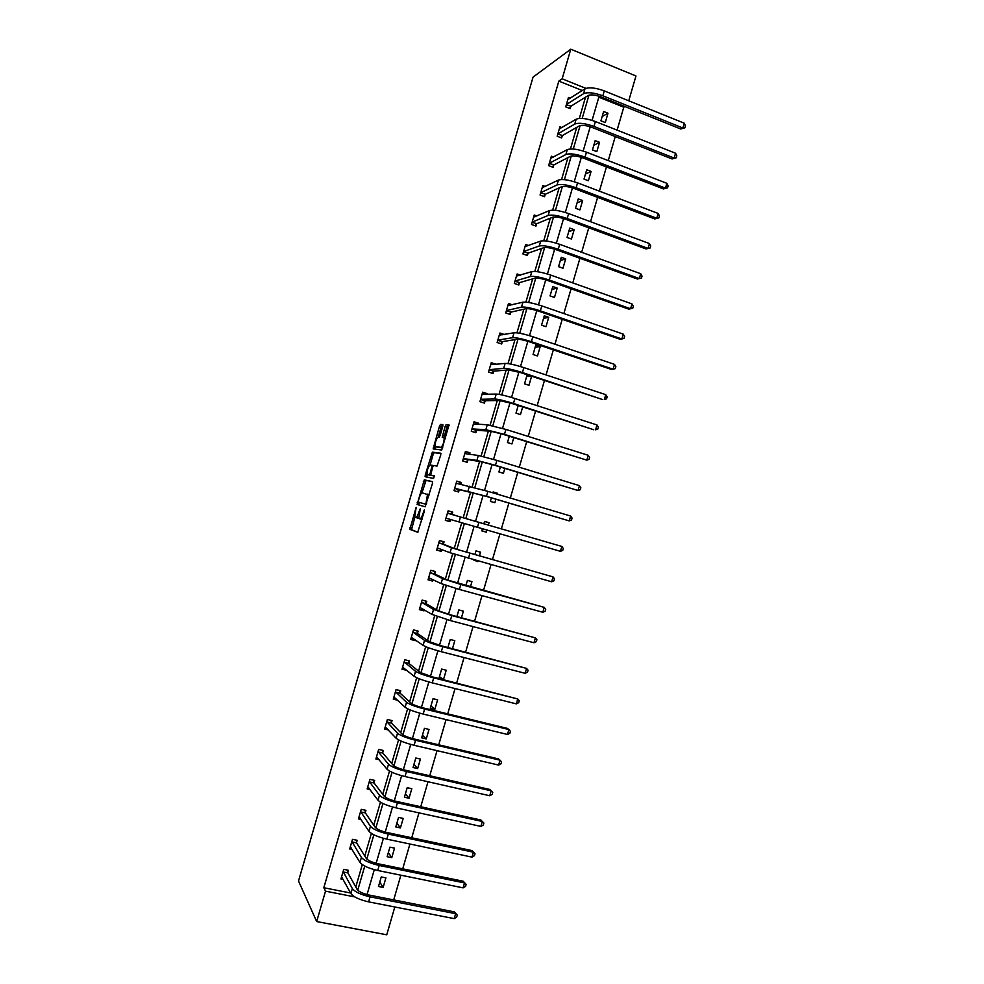 <?xml version="1.0" encoding="UTF-8"?>
<svg xmlns="http://www.w3.org/2000/svg" width="984" height="984" viewBox="0 0 984 984"><rect width="100%" height="100%" fill="white"/><g stroke="black" fill="none" stroke-linecap="round" stroke-linejoin="round"><path stroke-width="1.48" d="M416.146 507.326L409.861 529.355L417.708 532.307L424.362 511.2L424.411 509.823L422.997 513.513C421.865 517.031 420.82 518.826 419.848 518.888L418.803 518.174L420.316 508.666L418.827 512.209C417.72 515.678 416.699 517.449 415.74 517.51L414.731 516.821L416.146 507.326M437.093 447.191L435.076 446.293C435.125 442.16 436.183 439.11 438.224 437.13L439.135 437.203L440.131 435.445L442.775 426.379L442.825 424.571L440.463 424.461L439.479 426.207L433.157 448.876L441.693 450.032L449.036 424.867L446.084 424.719L445.076 426.502L442.222 437.314L444.19 438.015C444.128 442.234 443.058 445.334 440.967 447.314L435.432 446.687L434.879 449.221M582.307 90.54L558.838 81.106L562.159 78.806L570.782 49.2L533.057 77.121L298.509 881L316.663 921.541L325.519 891.16L354.769 896.904M558.838 81.106L323.822 887.728L325.519 891.16M424.301 479.848L417.13 504.46L425.149 506.809L432.431 483.525L432.493 481.606L424.301 479.848L426.06 480.377L421.952 492.849M425.285 474.866L432.382 452.136L440.771 453.218L440.709 455.112L437.019 466.084L433.6 465.518L432.616 467.24L430.66 475.038L434.313 475.875L433.563 478.433L425.211 476.736L425.285 474.866L427.044 475.383L427.302 474.497M599.539 142.311L595.172 140.601L592.466 149.937L596.833 151.634L599.539 142.311L593.819 145.263M582.626 200.539L578.248 198.903L575.529 208.251L579.92 209.887L582.626 200.539L577.091 202.852M565.689 258.878L561.274 257.291L558.555 266.664L562.971 268.238L565.689 258.878L560.339 260.539M548.715 317.328L544.275 315.803L541.557 325.187L545.985 326.7L548.715 317.328L543.549 318.336M527.153 374.756L524.521 383.822L528.974 385.273L531.606 376.22M509.281 436.269L507.461 442.554L511.938 443.944L513.759 437.671M491.385 497.892L490.364 501.397L494.866 502.726L495.874 499.232M492.849 492.824L493.107 491.951L497.596 493.304L497.351 494.165M473.402 559.785L477.757 561.618L473.365 559.884M474.878 554.681L475.985 550.892L480.499 552.172L479.405 555.96M456.908 616.538L458.827 609.932L463.378 611.15L461.459 617.743M438.913 678.505L441.644 669.071L446.219 670.227L443.476 679.649M426.269 738.923L429.024 729.427L424.436 728.332L421.669 737.84L426.269 738.923L422.443 735.196M409.036 798.233L411.804 788.725L407.192 787.692L404.424 797.212L409.036 798.233L405.408 793.842M391.78 857.667L394.547 848.134L389.91 847.163L387.142 856.707L391.78 857.667L388.336 852.587M393.711 899.905L400.882 875.194M402.727 868.823L409.934 844.014M411.743 837.778L418.975 812.87M420.746 806.757L428.003 781.739M429.737 775.761L437.031 750.657M438.729 744.802L446.047 719.587M447.708 713.867L455.051 688.554M456.674 682.97L464.042 657.558M465.629 652.097L473.033 626.587M474.583 621.248L482.012 595.64M483.525 590.437L490.991 564.73M492.455 559.65L499.946 533.845M501.385 528.888L508.876 503.082M510.339 498.039L517.781 472.382M519.281 467.228L526.686 441.705M528.223 436.429L535.579 411.066M537.153 405.666L544.472 380.451M546.071 374.941L553.34 349.861M554.976 344.228L562.208 319.308M563.881 313.564L571.077 288.779M572.774 282.912L579.92 258.275M581.655 252.298L588.764 227.808M590.535 221.708L597.608 197.366M599.404 191.154L606.427 166.948M608.26 160.626L615.246 136.567M617.116 130.122L623.77 107.195L598.826 97.17M383.133 887.42L385.9 877.876L381.263 876.941L378.483 886.486L383.133 887.42L379.787 882.008M400.414 827.938L403.182 818.417L398.557 817.409L395.789 826.941L400.414 827.938L396.872 823.202M417.659 768.566L420.414 759.058L415.814 758L413.046 767.508L417.659 768.566L413.932 764.506M434.867 709.304L437.622 699.821L433.046 698.689L430.291 708.185L434.867 709.304L430.943 705.909M447.917 647.509L450.242 639.489L454.793 640.67L452.468 648.69M465.899 585.591L467.412 580.4L471.939 581.642L470.438 586.845M482.406 528.777L481.803 530.856L486.317 532.159L481.828 530.757M483.857 523.796L484.546 521.409L489.06 522.725L488.359 525.112M486.92 530.081L486.317 532.159M500.339 467.068L498.913 471.963L503.402 473.316L504.829 468.433M518.224 405.494L515.997 413.169L520.462 414.596L522.688 406.933M540.216 346.589L535.776 345.089L533.045 354.486L537.485 355.974L540.216 346.589L535.136 347.266M557.202 288.091L552.787 286.541L550.056 295.913L554.484 297.463L557.202 288.091L551.938 289.431M574.164 229.702L569.761 228.079L567.042 237.439L571.446 239.05L574.164 229.702L568.715 231.683M591.089 171.413L586.71 169.74L584.004 179.076L588.383 180.748L591.089 171.413L585.455 174.045M607.989 113.234L603.635 111.5L600.929 120.823L605.283 122.545L607.989 113.234L602.171 116.518M570.782 49.2L635.959 75.965L628.751 100.774M623.77 107.195L624.914 106.555M394.818 906.99L386.749 934.8L316.663 921.541M585.911 88.375L562.159 78.806M357.746 890.212L364.757 866.08M366.798 859.069L373.858 834.789M375.839 827.974L382.948 803.522M384.879 796.892L392.038 772.292M393.907 765.847L401.103 741.1M402.923 734.839L410.168 709.931M411.939 703.855L419.233 678.788M420.943 672.896L428.274 647.681M429.934 641.974L437.314 616.599M438.913 611.076L446.342 585.542M447.892 580.203L455.371 554.521M456.859 549.367L464.374 523.525M465.826 518.556L473.341 492.713M474.829 487.609L482.283 461.963M483.821 456.674L491.225 431.238M492.799 425.777L500.143 400.537M501.778 394.916L509.06 369.873M510.745 364.068L517.978 339.234M519.712 333.268L526.883 308.619M528.666 302.482L535.776 278.041M537.608 271.732L544.656 247.488M546.538 241.006L553.537 216.972M555.468 210.318L562.393 186.48M564.385 179.654L571.261 156.013M573.291 149.014L580.105 125.571M582.196 118.412L588.949 95.165M599.096 96.248L592.085 120.355M590.216 126.776L583.168 151.032M581.335 157.342L574.25 181.732M572.442 187.932L565.32 212.458M563.549 218.546L556.378 243.22M554.644 249.198L547.424 274.007M545.726 279.874L538.469 304.831M536.797 310.575L529.503 335.679M527.867 341.313L520.524 366.552M518.925 372.075L511.545 397.462M509.97 402.874L502.553 428.397M501.016 433.698L493.55 459.368M492.049 464.546L484.546 490.364M483.07 495.432L475.53 521.385M474.079 526.366L466.539 552.319M465.051 557.424L457.535 583.291M456.01 588.506L448.519 614.287M446.97 619.625L439.504 645.307M437.917 650.781L430.475 676.365M428.852 681.961L421.447 707.447M419.787 713.166L412.407 738.566M410.709 744.408L403.354 769.709M401.62 775.675L394.289 800.878M392.518 806.978L385.224 832.083M383.416 838.306L376.146 863.312M374.301 869.671L367.057 894.579M355.79 886.978L362.284 864.629M364.781 856.043L371.374 833.399M373.772 825.158L380.451 802.194M382.751 794.285L389.516 771.025M391.718 763.449L398.569 739.894M400.685 732.637L407.622 708.788M409.627 701.85L416.662 677.705M418.581 671.1L425.691 646.648M427.511 640.387L434.707 615.627M436.441 609.686L443.722 584.644M445.358 579.023L452.726 553.684M454.264 548.395L461.73 522.75M463.169 517.781L470.635 492.111M472.16 486.896L479.528 461.558M481.127 456.022L488.408 431.029M490.106 425.186L497.277 400.537M499.06 394.375L506.133 370.07M508.015 363.6L514.989 339.628M516.957 332.85L523.832 309.222M525.899 302.125L532.664 278.841M534.829 271.436L541.495 248.485M543.746 240.773L550.314 218.165M552.651 210.145L559.133 187.87M561.557 179.531L567.928 157.6M570.449 148.965L576.722 127.366M579.33 118.412L585.517 97.158M323.822 887.728L350.587 893.005M570.769 106.518L570.154 108.634L565.726 106.875L568.469 97.465L570.302 98.203M562.233 135.841L561.618 137.957L557.178 136.235L559.921 126.825L561.913 127.6M553.697 165.201L553.082 167.317L548.629 165.62L551.372 156.198L553.525 157.022M545.148 194.574L544.533 196.689L540.068 195.029L542.811 185.595L545.173 186.493M536.587 223.983L535.972 226.099L531.495 224.463L534.238 215.029L536.846 215.988M528.014 253.417L527.399 255.532L522.91 253.933L525.665 244.487L528.568 245.533M519.441 282.875L518.826 285.003L514.324 283.429L517.08 273.97L520.364 275.126M510.868 312.358L510.241 314.486L505.739 312.949L508.494 303.478L512.246 304.769M502.271 341.878L501.656 344.006L497.129 342.493L499.897 333.022L504.288 334.498M493.673 371.411L493.058 373.539L488.519 372.063L491.287 362.579L495.715 364.412M485.075 400.98L484.448 403.108L479.909 401.669L482.664 392.173L487.215 393.637L486.994 394.387M476.453 430.574L475.838 432.714L471.287 431.287L474.042 421.792L478.593 423.218L478.261 424.375M467.831 460.204L467.216 462.332L462.652 460.942L465.42 451.435L469.983 452.837L469.528 454.399M459.208 489.847L458.581 491.988L454.005 490.635L456.773 481.114L461.348 482.48L460.783 484.46M450.574 519.527L449.946 521.668L445.358 520.339L448.126 510.819L452.714 512.147L452.099 514.288M441.853 549.466L441.299 551.372L436.699 550.068L439.479 540.536L444.079 541.84L443.452 543.98M433.083 579.613L432.652 581.101L428.04 579.834L430.82 570.289L435.42 571.569L434.805 573.709M424.301 609.785L423.993 610.855L419.368 609.625L422.148 600.08L426.761 601.322L426.146 603.463M415.519 639.981L415.322 640.645L410.685 639.452L413.464 629.883L418.102 631.101L417.474 633.241M406.712 670.202L401.989 669.292L404.781 659.723L409.418 660.904L408.803 663.044M397.671 700.239L393.293 699.169L396.085 689.587L400.734 690.731L400.119 692.884M388.373 729.956L384.596 729.07L387.388 719.476L392.05 720.596L391.423 722.748M379.209 759.759L375.876 758.996L378.668 749.402L383.354 750.484L382.727 752.637M370.132 789.611L367.155 788.947L369.959 779.353L374.646 780.398L374.018 782.551M361.116 819.512L358.434 818.934L361.226 809.328L365.925 810.336L365.298 812.501M352.149 849.45L349.689 848.946L352.493 839.327L357.204 840.311L356.577 842.476M343.207 879.438L340.944 878.983L343.748 869.352L348.471 870.311L347.844 872.476M443.341 679.612L439.442 676.648M406.638 670.461L402.185 668.628M415.322 640.645L410.832 638.911M423.993 610.855L419.479 609.219M432.652 581.101L428.114 579.551M441.299 551.372L436.748 549.921M489.06 522.725L484.546 521.434M452.714 512.147L448.126 510.819M449.946 521.668L445.371 520.302M497.596 493.304L492.996 492.332M461.348 482.48L456.736 481.25M469.983 452.837L465.346 451.693M478.593 423.218L473.931 422.173M487.215 393.637L482.517 392.678M530.77 375.949L526.723 376.232M495.813 364.068L491.102 363.219M415.74 517.51L417.523 518.027L418.667 517.203M419.848 518.888L421.976 519.38M414.879 517.129L411.521 529.712L417.929 532.233M432.628 481.779L426.06 480.377M419.184 502.344L418.889 504.976L425.174 506.822M418.397 500.77L418.335 502.098L425.383 504.115L426.084 502.922L427.487 494.558L422.222 492.824C421.263 492.959 420.242 494.743 419.147 498.175L418.397 500.77M426.343 504.398L418.335 502.098M429.147 494.78L427.093 494.054M430.094 464.928L433.169 454.399L431.41 453.858M440.943 453.562L434.141 452.677L433.169 454.399M430.783 475.186L434.424 476.084M430.131 464.94C428.101 466.859 427.056 469.909 427.007 474.116L429.233 474.878L430.217 473.169L432.173 465.407L430.131 464.94M429.049 475.026L427.339 474.509M431.213 475.321L429.11 475.038M427.044 475.383L426.835 477.068M442.825 447.855L437.191 447.228M445.654 438.151L443.932 437.634M449.221 425.346L447.855 425.272L446.847 427.056L443.969 437.646M443.009 425.039L441.226 426.748L438.2 437.117M342.198 877.593L341.399 877.433M341.583 876.818L350.894 893.57L352.346 888.577L343.121 871.516M347.61 870.139L347.893 872.919L357.229 889.548C359.037 891.811 362.961 893.632 369.037 895.034L454.313 911.873L457.265 915.108L456.687 917.076L454.214 918.625L368.619 901.861C359.467 899.757 353.563 897.002 350.894 893.57M454.214 918.625L455.641 913.693L370.07 896.83C360.931 894.727 355.015 891.971 352.346 888.577M457.265 915.108L454.313 911.873M347.893 872.919L343.17 871.972M351.103 847.728L350.107 847.519M350.316 846.781L359.959 862.439L361.399 857.458L351.866 841.492M356.319 840.127L356.626 842.907L366.282 858.454C368.114 860.582 372.063 862.353 378.114 863.78L463.181 881.221L466.145 884.395L465.58 886.363L463.107 887.863L377.733 870.483C368.594 868.343 362.678 865.662 359.959 862.439M463.107 887.863L464.534 882.931L379.197 865.453C370.058 863.312 364.129 860.643 361.399 857.458M466.145 884.395L463.181 881.221M356.626 842.907L351.915 841.923M360.046 817.901L358.803 817.643M359.062 816.781L369 831.332L370.451 826.351L360.599 811.48M365.015 810.139L365.359 812.919L375.31 827.396C377.179 829.377 381.14 831.099 387.192 832.55L472.037 850.606L475.014 853.706L474.448 855.674L472 857.125L386.835 839.143C377.721 836.954 371.78 834.358 369 831.332M472 857.125L473.427 852.206L388.299 834.112C379.184 831.935 373.231 829.34 370.451 826.351M475.014 853.706L472.037 850.606M365.359 812.919L360.648 811.898M369.025 788.122L367.499 787.778M367.782 786.794L378.041 800.263L379.492 795.281L369.332 781.505M373.686 780.189L374.068 782.969L384.338 796.351C386.245 798.209 390.217 799.881 396.257 801.357L480.881 820.004L483.882 823.054L483.316 825.023L480.881 826.412L395.937 807.827C386.847 805.601 380.869 803.079 378.041 800.263M480.881 826.412L482.308 821.492L397.401 802.809C388.299 800.582 382.333 798.073 379.492 795.281M483.882 823.054L480.881 820.004M374.068 782.969L369.381 781.911M378.065 758.381L376.183 757.951M376.503 756.844L387.069 769.217L388.52 764.248L378.041 751.555M382.358 750.251L382.788 753.031L393.354 765.355C395.297 767.077 399.295 768.689 405.31 770.189L489.724 789.439L491.176 790.816L406.49 771.53C397.413 769.254 391.423 766.831 388.52 764.248M489.749 795.736L491.176 790.816L492.738 792.428L492.172 794.395L489.749 795.736L405.027 776.536C395.949 774.273 389.959 771.837 387.069 769.217M382.788 753.031L378.102 751.948M387.192 728.701L384.855 728.148M385.224 726.918L396.097 738.209L397.536 733.24L386.761 721.629M391.017 720.349L391.484 723.129L402.358 734.371C404.35 735.971 408.348 737.52 414.362 739.058L498.556 758.91L500.044 760.177L415.568 740.275C406.503 737.963 400.5 735.626 397.536 733.24M498.617 765.085L500.044 760.177L501.582 761.837L501.016 763.793L498.617 765.085L414.116 745.282C405.051 742.981 399.037 740.62 396.097 738.209M391.484 723.129L386.823 722.022M396.466 699.095L393.526 698.382M393.92 697.016L405.113 707.225L406.552 702.256L395.457 691.74M399.676 690.473L400.18 693.253L411.361 703.437C413.391 704.888 417.401 706.389 423.403 707.951L507.375 728.394L508.9 729.55L424.645 709.058C415.592 706.709 409.565 704.433 406.552 702.256M507.473 734.458L508.9 729.55L510.425 731.26L509.86 733.228L507.473 734.458L423.182 714.064C414.141 711.715 408.114 709.439 405.113 707.225M400.18 693.253L395.519 692.109M402.616 667.14L414.116 676.266L415.555 671.309L404.153 661.875M408.311 660.621L408.864 663.4L420.353 672.515L432.431 676.881L517.744 698.96L433.71 677.865C424.67 675.479 418.631 673.29 415.555 671.309M516.329 703.867L517.744 698.96L519.257 700.719L518.691 702.674L516.329 703.867L432.247 682.859C423.218 680.473 417.179 678.284 414.116 676.266M408.864 663.4L404.227 662.232M411.312 637.3L423.108 645.344L424.547 640.387L412.837 632.036M416.933 630.793L417.548 633.585L429.332 641.63L441.459 645.836L526.575 668.407L442.763 646.709C433.747 644.274 427.683 642.171 424.547 640.387M525.161 673.302L526.575 668.407L528.076 670.215L527.51 672.17L525.161 673.302L441.312 651.703C432.296 649.268 426.232 647.152 423.108 645.344M417.548 633.585L412.911 632.38M419.983 607.485L432.099 614.447L433.538 609.502L421.521 602.22M423.649 609.391L422.677 610.068M425.543 600.99L426.22 603.795L438.311 610.769L450.475 614.816L535.407 637.878L451.804 615.578L433.538 609.502M533.992 642.761L535.407 637.878L536.895 639.723L536.329 641.679L533.992 642.761L450.352 620.56L432.099 614.447M426.22 603.795L421.595 602.552M428.655 577.694L441.078 583.573L442.517 578.629L430.192 572.442M432.665 579.404L431.299 580.425M434.141 571.212L434.879 574.029L447.277 579.945L544.226 607.374L460.844 584.471L442.517 578.629M542.824 612.257L544.226 607.374L545.702 609.281L545.136 611.224L542.824 612.257L459.393 589.453L441.078 583.573M434.879 574.029L430.266 572.75M437.327 547.928L450.045 552.737L451.484 547.805L438.852 542.676M441.693 549.404L439.922 550.806M442.726 541.458L443.538 544.287L456.232 549.146L553.045 576.895L451.484 547.805M551.63 581.778L553.045 576.895L554.496 578.85L553.943 580.794L551.63 581.778L450.045 552.737M443.538 544.287L438.938 542.983M445.986 518.199L459.011 521.938L460.438 516.994L447.511 512.947M450.733 519.392L448.532 521.225M451.299 511.742L452.185 514.571L561.852 546.452L460.438 516.994M560.437 551.323L561.852 546.452L563.291 548.457L562.725 550.4L560.437 551.323L459.011 521.938M452.185 514.571L447.597 513.242M454.633 488.494L485.001 495.998L569.232 520.905L486.465 496.317L454.866 488.285M570.646 516.034L572.073 518.088L571.507 520.032L569.232 520.905L570.646 516.034L487.904 491.348L456.158 483.255M459.442 489.638L457.228 491.582M459.897 482.185L460.672 484.436M463.267 458.815L481.619 461.84L493.968 465.124L578.026 490.512L495.469 465.334L476.908 460.401L463.501 458.593M579.441 485.641L580.843 487.744L580.289 489.688L578.026 490.512L579.441 485.641L496.908 460.377L478.335 455.481L464.792 453.575M468.077 459.983L465.936 461.939M468.495 452.665L469.122 454.35M471.902 429.159L476.699 430.352L490.549 431.152L502.935 434.276L586.808 460.143L504.46 434.374L485.838 429.688L472.148 428.926M588.211 455.284L589.613 457.437L589.047 459.368L586.808 460.143L588.211 455.284L505.899 429.418L487.277 424.768L473.427 423.932M476.699 430.352L474.62 432.333M477.08 423.157L477.56 424.35M480.524 399.529L485.321 400.746L499.466 400.5L511.889 403.465L593.758 429.737L513.451 403.452C504.571 400.697 498.334 399.209 494.767 399L480.77 399.283M596.993 424.953L598.37 427.142L597.805 429.086L595.578 429.811L596.993 424.953L514.89 398.495C506.01 395.74 499.774 394.264 496.207 394.08L482.049 394.301M485.321 400.746L483.292 402.751M485.653 393.686L485.985 394.412M489.146 369.935L493.931 371.165L508.371 369.873L520.843 372.678L602.503 399.529L522.43 372.555C513.562 369.763 507.313 368.348 503.697 368.336L489.392 369.677M605.75 394.646L607.116 396.896L606.562 398.827L604.348 399.504L605.75 394.646L523.869 367.61C515.001 364.806 508.753 363.404 505.124 363.416L490.659 364.707M493.931 371.165L491.963 373.182M502.664 334.781L499.675 333.773M497.756 340.366L502.529 341.608L517.264 339.271C519.736 339.16 523.906 340.046 529.773 341.928L611.224 369.357L613.106 369.221L531.397 341.682C522.553 338.853 516.28 337.524 512.602 337.697L498.002 340.095M614.508 364.375L615.861 366.663L615.295 368.606L613.106 369.221L614.508 364.375L532.836 336.737C523.992 333.896 517.719 332.58 514.029 332.789L499.269 335.15M502.529 341.608L500.61 343.65M510.598 305.175L508.236 304.363M506.354 310.821L511.114 312.076L526.157 308.693C528.666 308.459 532.848 309.296 538.703 311.202L619.945 339.222L621.851 338.976L540.364 310.846C531.52 307.967 525.247 306.725 521.508 307.094L506.612 310.538M623.253 334.129L624.594 336.466L624.028 338.398L621.851 338.976L623.253 334.129L541.79 305.913C532.959 303.023 526.674 301.793 522.934 302.199L507.867 305.606M511.114 312.076L509.245 314.142M518.679 275.631L516.784 274.966M514.952 281.301L519.7 282.58L535.038 278.152C537.584 277.783 541.778 278.57 547.633 280.502L628.653 309.099L630.596 308.755L549.306 280.034C540.499 277.119 534.189 275.95 530.401 276.516L515.21 281.006M631.999 303.908L633.315 306.295L632.761 308.226L630.596 308.755L631.999 303.908L550.745 275.102C541.926 272.187 535.628 271.018 531.827 271.621L516.465 276.098M519.7 282.58L517.867 284.659M526.858 246.16L525.333 245.606M523.537 251.806L528.285 253.109L543.918 247.648C546.489 247.144 550.696 247.87 556.538 249.838L637.361 279.013L639.329 278.558L558.26 249.26C549.453 246.308 543.131 245.213 539.281 245.975L523.796 251.498M640.719 273.724L642.035 276.16L641.47 278.091L639.329 278.558L640.719 273.724L559.687 244.327C550.892 241.363 544.558 240.28 540.708 241.08L525.05 246.603M528.285 253.109L526.477 255.213M641.47 278.091L637.361 279.013M535.099 216.726L533.881 216.283M532.11 222.347L536.858 223.663L552.787 217.157C555.394 216.529 559.613 217.206 565.443 219.198L646.045 248.952L648.05 248.386L567.19 218.51C558.408 215.508 552.061 214.5 548.162 215.459L532.369 222.027M649.452 243.565L650.744 246.037L650.178 247.968L648.05 248.386L649.452 243.565L568.629 213.577C559.847 210.576 553.5 209.58 549.589 210.564L533.623 217.144M536.858 223.663L535.087 225.779M650.178 247.968L646.045 248.952M543.402 187.341L542.405 186.972M540.683 192.913L545.419 194.242L561.643 186.702C564.287 185.939 568.518 186.566 574.336 188.584L654.741 218.928L656.771 218.251L576.12 187.784C567.35 184.746 560.991 183.811 557.03 184.967L540.954 192.581M658.161 213.43L659.44 215.951L658.886 217.882L656.771 218.251L658.161 213.43L577.547 182.864C568.789 179.826 562.418 178.903 558.457 180.084L542.196 187.723M545.419 194.242L543.685 196.382M658.886 217.882L654.741 218.928M551.729 157.993L550.929 157.686M549.244 163.504L553.967 164.857L570.486 156.284C573.168 155.386 577.423 155.964 583.229 158.006L663.413 188.928L665.479 188.141L585.037 157.096C576.292 154.021 569.908 153.16 565.898 154.513L549.515 163.16M666.869 183.319L668.136 185.89L667.57 187.821L665.479 188.141L666.869 183.319L586.464 152.176C577.719 149.101 571.335 148.252 567.313 149.63L550.757 158.313M553.967 164.857L552.258 166.997M667.57 187.821L663.413 188.928M560.068 128.683L559.453 128.437M557.793 134.119L562.516 135.484L579.33 125.878C582.048 124.857 586.304 125.386 592.11 127.453L672.084 158.953L674.175 158.055L593.955 126.432C585.209 123.32 578.813 122.533 574.742 124.082L558.076 133.762M675.565 153.246L676.82 155.866L676.266 157.784L674.175 158.055L675.565 153.246L595.381 121.524C586.649 118.4 580.24 117.625 576.169 119.199L559.306 128.929M562.516 135.484L560.831 137.649M676.266 157.784L672.084 158.953M566.341 104.759L571.052 106.149L588.161 95.51C590.917 94.366 595.197 94.833 600.978 96.924L680.744 129.002L682.871 128.006L602.848 95.805C594.127 92.644 587.706 91.942 583.586 93.677L566.624 104.39M684.261 123.197L685.491 125.866L684.938 127.785L682.871 128.006L684.261 123.197L604.274 90.897C595.554 87.736 589.133 87.035 585 88.806L567.854 99.581M571.052 106.149L569.392 108.326M684.938 127.785L680.744 129.002M416.097 508.654L415.482 508.482M424.362 511.188L423.723 511.003M420.18 509.909L419.553 509.724M419.455 512.381L418.827 512.209M423.637 513.697L422.997 513.513M411.632 529.859L409.861 529.355M411.73 527.916L409.959 527.412M418.889 504.976L417.13 504.46M418.975 503.07L417.216 502.553M425.1 482.062L423.341 481.533M426.343 504.386L425.383 504.115M426.724 503.107L426.084 502.922M427.487 500.462L426.847 500.278M434.141 452.677L432.382 452.136M431.004 475.407L429.233 474.878M430.832 473.353L430.217 473.169M432.591 467.314L431.976 467.129M433.366 465.653L432.062 465.26M442.763 447.855L440.967 447.314M444.19 436.17L442.419 435.629M446.847 427.056L445.076 426.502M447.855 425.272L446.084 424.719M435.113 447.732L433.354 447.191M441.226 426.748L439.479 426.207M442.21 425.002L440.463 424.461M368.619 901.861L370.07 896.83M377.733 870.483L379.197 865.453M386.835 839.143L388.299 834.112M395.937 807.827L397.401 802.809M405.027 776.536L406.49 771.53M414.116 745.282L415.568 740.275M423.182 714.064L424.645 709.058M432.247 682.859L433.71 677.865M441.312 651.703L442.763 646.709M450.352 620.56L451.804 615.578M459.393 589.453L460.844 584.471M468.421 558.383L469.872 553.402M477.449 527.338L478.888 522.369M467.966 491.151L469.393 486.219M486.465 496.317L487.904 491.348M476.908 460.401L478.335 455.481M495.469 465.334L496.908 460.377M485.838 429.688L487.277 424.768M504.46 434.374L505.899 429.418M494.767 399L496.207 394.08M513.451 403.452L514.89 398.495M503.697 368.336L505.124 363.416M522.43 372.555L523.869 367.61M512.602 337.697L514.029 332.789M531.397 341.682L532.836 336.737M521.508 307.094L522.934 302.199M540.364 310.846L541.79 305.913M530.401 276.516L531.827 271.621M549.306 280.034L550.745 275.102M539.281 245.975L540.708 241.08M558.26 249.26L559.687 244.327M548.162 215.459L549.589 210.564M567.19 218.51L568.629 213.577M557.03 184.967L558.457 180.084M576.12 187.784L577.547 182.864M565.898 154.513L567.313 149.63M585.037 157.096L586.464 152.176M574.742 124.082L576.169 119.199M593.955 126.432L595.381 121.524M583.586 93.677L585 88.806M602.848 95.805L604.274 90.897M411.521 529.712L409.762 529.22M418.778 504.829L417.007 504.312M429.073 495.026L427.487 494.558M433.28 465.739L432.173 465.407M426.392 476.969L425.088 476.588M445.567 438.433L444.19 438.015M442.849 437.511L442.222 437.314M433.87 449.098L433.157 448.876"/></g></svg>
